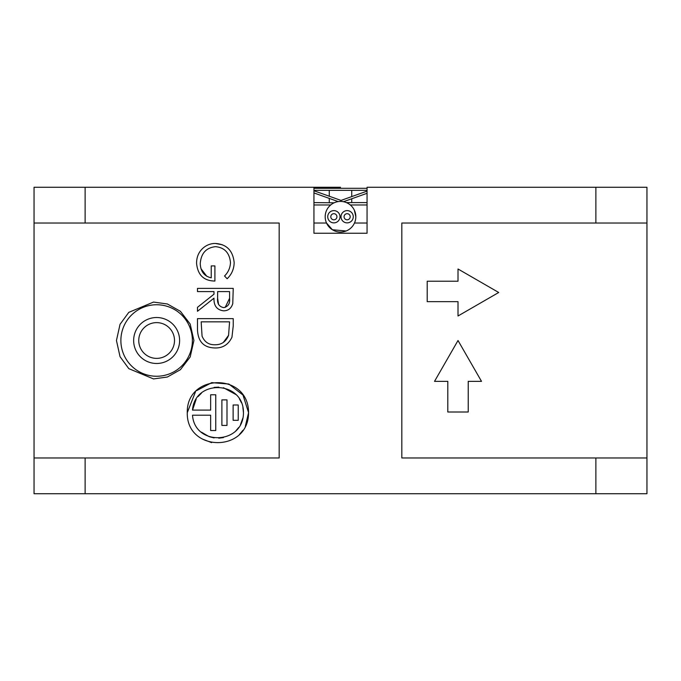 <?xml version="1.0" encoding="UTF-8"?>
<svg xmlns="http://www.w3.org/2000/svg" width="681" height="681" viewBox="0 0 681 681"><rect width="100%" height="100%" fill="white"/><g stroke="black" fill="none" stroke-linecap="round" stroke-linejoin="round"><path stroke-width="1.02" d="M313.941 188.296L367.059 188.296M313.941 190.339L367.059 190.339M340.5 187.275L313.941 187.275L313.941 233.242L367.059 233.242L367.059 187.275L595.875 187.275L595.875 223.027L646.95 223.027L646.95 187.275L595.875 187.275M174.506 340.5A17.876 17.876 0 0 0 156.63 322.624A17.876 17.876 0 0 0 138.754 340.5A17.876 17.876 0 0 0 156.63 358.376A17.876 17.876 0 0 0 174.506 340.5M133.646 340.5A22.984 22.984 0 0 1 156.63 317.516A22.984 22.984 0 0 1 179.614 340.5A22.984 22.984 0 0 1 156.63 363.484A22.984 22.984 0 0 1 133.646 340.5M350.204 216.745A3.064 3.064 0 0 1 347.14 219.81A3.064 3.064 0 0 1 344.075 216.745A3.064 3.064 0 0 1 347.14 213.681A3.064 3.064 0 0 1 350.204 216.745M336.925 216.745A3.064 3.064 0 0 1 333.86 219.81A3.064 3.064 0 0 1 330.796 216.745A3.064 3.064 0 0 1 333.86 213.681A3.064 3.064 0 0 1 336.925 216.745M353.269 216.745A6.129 6.129 0 0 1 347.14 222.874A6.129 6.129 0 0 1 341.011 216.745A6.129 6.129 0 0 1 347.14 210.616A6.129 6.129 0 0 1 353.269 216.745M339.989 216.745A6.129 6.129 0 0 1 333.86 222.874A6.129 6.129 0 0 1 327.731 216.745A6.129 6.129 0 0 1 333.86 210.616A6.129 6.129 0 0 1 339.989 216.745M325.178 216.745A15.322 15.322 0 0 1 340.5 201.423A15.322 15.322 0 0 1 355.822 216.745A15.322 15.322 0 0 1 340.5 232.068A15.322 15.322 0 0 1 325.178 216.745C325.271 212.004 327.11 208.08 330.694 204.972L313.941 204.972M346.093 231.004L332.371 229.727L326.522 223.027L313.941 223.027L313.941 212.812M192.382 340.5A35.752 35.752 0 0 1 156.63 376.252A35.752 35.752 0 0 1 120.877 340.5A35.752 35.752 0 0 1 156.63 304.748A35.752 35.752 0 0 1 192.382 340.5M193.906 340.5L190.195 356.946L180.414 369.689L167.373 377.019L153.506 378.925L128.803 368.642L120.035 356.657L116.451 340.5L120.035 324.343L128.794 312.358L153.531 302.075L167.381 303.981L180.405 311.302L190.169 324.011L193.906 340.5M196.579 390.656L211.748 382.637L228.876 384.033L242.989 395.031L248.565 412.652L245.322 426.366M242.998 430.264L239.44 434.469M211.629 442.641L202.308 439.024M187.275 412.652C186.398 373.086 248.65 372.32 248.565 412.652C248.633 452.976 186.347 452.227 187.275 412.652L195.498 391.762M238.231 404.991L238.231 420.313L233.123 420.313L233.123 404.991L238.231 404.991M226.994 399.883L226.994 425.421L221.887 425.421L221.887 399.883L226.994 399.883M221.887 399.883L221.887 425.421M223.274 342.5L228.569 335.341C226.024 341.726 221.47 344.867 214.924 344.756C208.871 344.918 204.581 342.049 202.07 336.159L201.159 321.841L229.574 321.841L228.569 335.341M201.465 432.18L208.973 436.572M209.629 436.81L214.115 437.909M218.771 438.172L223.428 437.594M235.941 430.741L238.682 427.515M240.521 424.535L242.87 418.083M243.457 412.695L242.896 407.34M241.474 402.777L239.397 398.828M235.941 394.554L223.428 387.719M218.763 387.131L214.115 387.404M201.482 393.107L198.094 396.546M196.128 399.347L192.51 410.098C194.732 378.9 243.619 380.543 243.457 412.626C243.653 444.787 194.672 446.387 192.51 415.206L210.65 415.206L210.65 430.528L215.758 430.528L215.758 394.776L210.65 394.776L210.65 410.098L192.51 410.098M225.173 307.429L229.574 298.287C230.161 303.53 228.203 306.646 223.691 307.625C219.095 306.688 217.069 303.53 217.605 298.133L218.558 304.441M217.605 298.133L217.656 291.587L229.574 291.587L229.574 298.287M233.242 325.85L233.242 318.631L197.49 318.631L197.49 329.706C197.975 341.607 203.789 347.693 214.915 347.965C222.747 348.195 228.424 344.603 231.957 337.197L233.242 325.85M230.493 262.577C230.212 267.88 228.229 272.357 224.534 276.001L227.139 278.75C231.651 274.443 233.992 269.089 234.162 262.687C232.979 250.659 226.713 244.249 215.383 243.457C210.863 243.457 206.845 244.913 203.338 247.841C198.809 251.749 196.554 256.916 196.571 263.334C197.728 275.013 203.84 280.912 214.907 281.04L214.907 265.913L211.238 265.913L211.238 277.831C204.266 276.256 200.597 271.515 200.24 263.615C201.031 253.358 206.13 247.705 215.528 246.667C224.526 247.535 229.514 252.838 230.493 262.577M232.757 303.632L233.242 288.378L197.49 288.378L197.49 291.587L213.987 291.587L213.987 294.192L197.49 307.327L197.49 311.294L213.987 298.159C213.689 305.769 216.924 310 223.683 310.834C228.314 310.732 231.336 308.331 232.757 303.632C231.336 308.331 228.314 310.732 223.683 310.834M498.713 292.49L458.015 315.984L458.015 301.657L427.208 301.657L427.208 281.227L458.015 281.227L458.015 268.995L498.713 292.49M447.8 412.005L447.8 381.36L434.521 381.36L458.015 340.5L481.51 381.36L468.23 381.36L468.23 412.005L447.8 412.005M200.955 268.663L206.82 276.316M227.139 278.75L226.526 278.112M225.113 276.605L224.534 276.001M215.383 243.457L222.423 244.785M367.059 202.597L346.391 202.597M334.141 202.802L313.941 202.597M313.941 190.757L341.011 200.427L367.059 191.123M354.478 223.027L367.059 223.027L367.059 212.812M646.95 457.972L595.875 457.972L595.875 493.725L646.95 493.725L646.95 223.027M595.875 223.027L401.833 223.027L401.833 457.972L595.875 457.972M85.125 187.275L34.05 187.275L34.05 223.027L85.125 223.027L85.125 187.275L313.941 187.275M85.125 457.972L34.05 457.972L34.05 493.725L85.125 493.725L85.125 457.972L279.167 457.972L279.167 223.027L85.125 223.027M595.875 493.725L85.125 493.725M34.05 223.027L34.05 457.972M338.202 201.593L313.941 192.927M367.059 193.293L343.479 201.712M367.059 204.972L350.306 204.972M354.375 210.242L355.822 216.745M351.736 202.597L351.736 198.767M351.736 196.596L351.736 190.339M329.263 190.339L329.263 196.23M329.263 198.401L329.263 202.597"/></g></svg>
